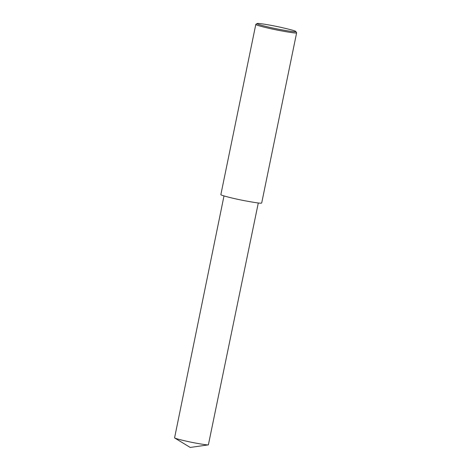 <?xml version="1.0" encoding="UTF-8"?>
<svg xmlns="http://www.w3.org/2000/svg" width="471" height="471" viewBox="0 0 471 471"><rect width="100%" height="100%" fill="white"/><g stroke="black" fill="none" stroke-linecap="round" stroke-linejoin="round"><path stroke-width="0.71" d="M295.8 31.498L296.612 32.723L296.283 32.946C295.411 33.241 289.853 32.44 279.609 30.55C269.606 28.66 255.359 25.187 255.8 24.421L257.078 23.55C257.608 22.879 271.349 25.198 281.063 27.377C290.943 29.649 295.859 31.021 295.8 31.498L295.488 31.716C294.646 31.999 289.212 31.21 279.197 29.349C269.406 27.483 255.83 24.121 257.078 23.55M296.63 32.805L261.699 202.989L261.346 203.136C260.475 203.425 254.917 202.63 244.673 200.734C234.67 198.844 220.422 195.371 220.864 194.605L255.8 24.421M258.296 202.977L208.376 444.86C207.682 445.089 203.372 444.489 195.447 443.052C187.729 441.621 176.06 438.89 174.564 437.912L223.996 195.936M174.564 437.912L190.237 447.45L208.376 444.86M208.406 444.86L190.237 447.45"/></g></svg>
